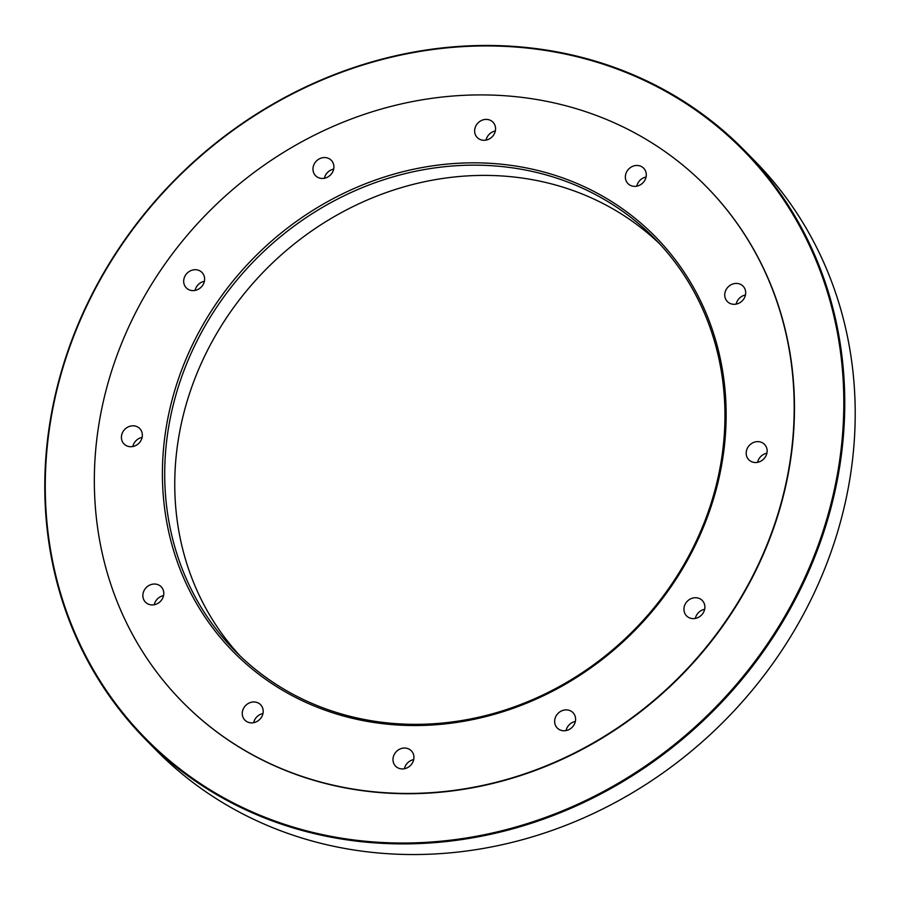<?xml version="1.0" encoding="UTF-8"?>
<svg xmlns="http://www.w3.org/2000/svg" width="900" height="900" viewBox="0 0 900 900"><rect width="100%" height="100%" fill="white"/><g stroke="black" fill="none" stroke-linecap="round" stroke-linejoin="round"><path stroke-width="1.35" d="M413.685 759.611A10.991 9.9 -44.5 0 0 404.392 768.735M262.957 713.554A10.991 9.9 -44.5 0 0 253.665 722.678M163.564 595.609A10.991 9.9 -44.5 0 0 154.26 604.732M142.121 437.389A10.991 9.9 -44.5 0 0 132.829 446.512M204.39 281.295A10.991 9.9 -44.5 0 0 195.086 290.419M333.664 169.132A10.991 9.9 -44.5 0 0 324.371 178.256M495.338 130.984A10.991 9.9 -44.5 0 0 486.034 140.108M646.054 177.041A10.991 9.9 -44.5 0 0 636.761 186.165M745.459 294.986A10.991 9.9 -44.5 0 0 736.155 304.11M766.901 453.206A10.991 9.9 -44.5 0 0 757.597 462.33M704.633 609.3A10.991 9.9 -44.5 0 0 697.252 614.104A10.991 9.9 -44.5 0 0 695.34 618.424M575.347 721.451A10.991 9.9 -44.5 0 0 572.265 722.531A10.991 9.9 -44.5 0 0 566.055 730.575M480.803 162.922A295.976 266.468 135.5 0 1 668.081 590.906A295.976 266.468 135.5 0 1 183.949 578.655A295.976 266.468 135.5 0 1 480.803 162.922M404.809 748.035A10.991 9.9 -44.5 0 0 394.2 754.571A10.991 9.9 -44.5 0 0 395.606 766.181A10.991 9.9 -44.5 0 0 410.389 765.551A10.991 9.9 -44.5 0 0 411.3 750.78A10.991 9.9 -44.5 0 0 404.809 748.035M254.081 701.966A10.991 9.9 -44.5 0 0 243.484 708.502A10.991 9.9 -44.5 0 0 244.879 720.113A10.991 9.9 -44.5 0 0 259.661 719.482A10.991 9.9 -44.5 0 0 260.572 704.711A10.991 9.9 -44.5 0 0 259.099 703.496A10.991 9.9 -44.5 0 0 254.081 701.966M154.688 584.033A10.991 9.9 -44.5 0 0 144.079 590.558A10.991 9.9 -44.5 0 0 145.474 602.179A10.991 9.9 -44.5 0 0 158.873 602.707A10.991 9.9 -44.5 0 0 163.001 589.477A10.991 9.9 -44.5 0 0 161.179 586.778A10.991 9.9 -44.5 0 0 154.688 584.033M133.245 425.812A10.991 9.9 -44.5 0 0 122.636 432.349A10.991 9.9 -44.5 0 0 124.043 443.959A10.991 9.9 -44.5 0 0 134.955 445.882A10.991 9.9 -44.5 0 0 142.267 436.522A10.991 9.9 -44.5 0 0 139.736 428.558A10.991 9.9 -44.5 0 0 133.245 425.812M195.502 269.707A10.991 9.9 -44.5 0 0 184.905 276.244A10.991 9.9 -44.5 0 0 186.3 287.865A10.991 9.9 -44.5 0 0 202.466 285.615A10.991 9.9 -44.5 0 0 201.994 272.464A10.991 9.9 -44.5 0 0 195.502 269.707M324.787 157.556A10.991 9.9 -44.5 0 0 314.19 164.093A10.991 9.9 -44.5 0 0 315.585 175.703A10.991 9.9 -44.5 0 0 327.454 177.188A10.991 9.9 -44.5 0 0 331.279 160.301A10.991 9.9 -44.5 0 0 324.787 157.556M486.45 119.396A10.991 9.9 -44.5 0 0 475.853 125.933A10.991 9.9 -44.5 0 0 477.248 137.554A10.991 9.9 -44.5 0 0 483.739 140.299A10.991 9.9 -44.5 0 0 494.348 133.763A10.991 9.9 -44.5 0 0 492.941 122.153A10.991 9.9 -44.5 0 0 486.45 119.396M637.178 165.465A10.991 9.9 -44.5 0 0 626.58 172.001A10.991 9.9 -44.5 0 0 627.975 183.611A10.991 9.9 -44.5 0 0 629.449 184.826A10.991 9.9 -44.5 0 0 643.477 182.205A10.991 9.9 -44.5 0 0 643.669 168.21A10.991 9.9 -44.5 0 0 637.178 165.465M736.582 283.41A10.991 9.9 -44.5 0 0 725.546 298.845A10.991 9.9 -44.5 0 0 727.369 301.556A10.991 9.9 -44.5 0 0 742.151 300.915A10.991 9.9 -44.5 0 0 743.074 286.155A10.991 9.9 -44.5 0 0 736.582 283.41M758.014 441.619A10.991 9.9 -44.5 0 0 746.28 451.811A10.991 9.9 -44.5 0 0 748.811 459.776A10.991 9.9 -44.5 0 0 763.594 459.135A10.991 9.9 -44.5 0 0 764.516 444.375A10.991 9.9 -44.5 0 0 758.014 441.619M695.756 597.724A10.991 9.9 -44.5 0 0 686.081 602.719A10.991 9.9 -44.5 0 0 686.554 615.87A10.991 9.9 -44.5 0 0 701.336 615.24A10.991 9.9 -44.5 0 0 702.248 600.469A10.991 9.9 -44.5 0 0 695.756 597.724M566.471 709.875A10.991 9.9 -44.5 0 0 561.094 711.146A10.991 9.9 -44.5 0 0 557.269 728.021A10.991 9.9 -44.5 0 0 572.051 727.391A10.991 9.9 -44.5 0 0 572.962 712.62A10.991 9.9 -44.5 0 0 566.471 709.875M489.623 95.017A367.436 330.806 -44.5 0 0 135.27 313.38A367.436 330.806 -44.5 0 0 181.991 701.494A367.436 330.806 -44.5 0 0 675.956 680.299A367.436 330.806 -44.5 0 0 706.556 186.84A367.436 330.806 -44.5 0 0 489.623 95.017M144.979 738.81L155.43 749.464A419.996 378.135 -44.5 0 0 403.391 854.415A419.996 378.135 -44.5 0 0 808.425 604.811A419.996 378.135 -44.5 0 0 755.021 161.19L744.57 150.536A419.996 378.135 135.5 0 1 797.985 594.169A419.996 378.135 135.5 0 1 392.94 843.761A419.996 378.135 135.5 0 1 144.979 738.81A419.996 378.135 135.5 0 1 91.575 295.189A419.996 378.135 135.5 0 1 496.609 45.585A419.996 378.135 135.5 0 1 744.57 150.536M481.129 165.24A294.142 264.825 -44.5 0 0 197.471 340.043A294.142 264.825 -44.5 0 0 234.866 650.734A294.142 264.825 -44.5 0 0 630.293 633.769A294.142 264.825 -44.5 0 0 654.795 238.736A294.142 264.825 -44.5 0 0 481.129 165.24M239.974 655.785A294.142 264.825 135.5 0 1 209.329 346.781A294.142 264.825 135.5 0 1 491.186 175.489A294.142 264.825 135.5 0 1 659.745 243.934M182.138 701.64A367.436 330.806 -44.5 0 0 182.273 701.775A367.436 330.806 -44.5 0 0 676.226 680.58A367.436 330.806 -44.5 0 0 706.837 187.121A367.436 330.806 -44.5 0 0 706.691 186.975M496.294 46.057A419.265 377.471 -44.5 0 0 75.78 634.961A419.265 377.471 -44.5 0 0 761.58 652.32A419.265 377.471 -44.5 0 0 496.294 46.057"/></g></svg>
